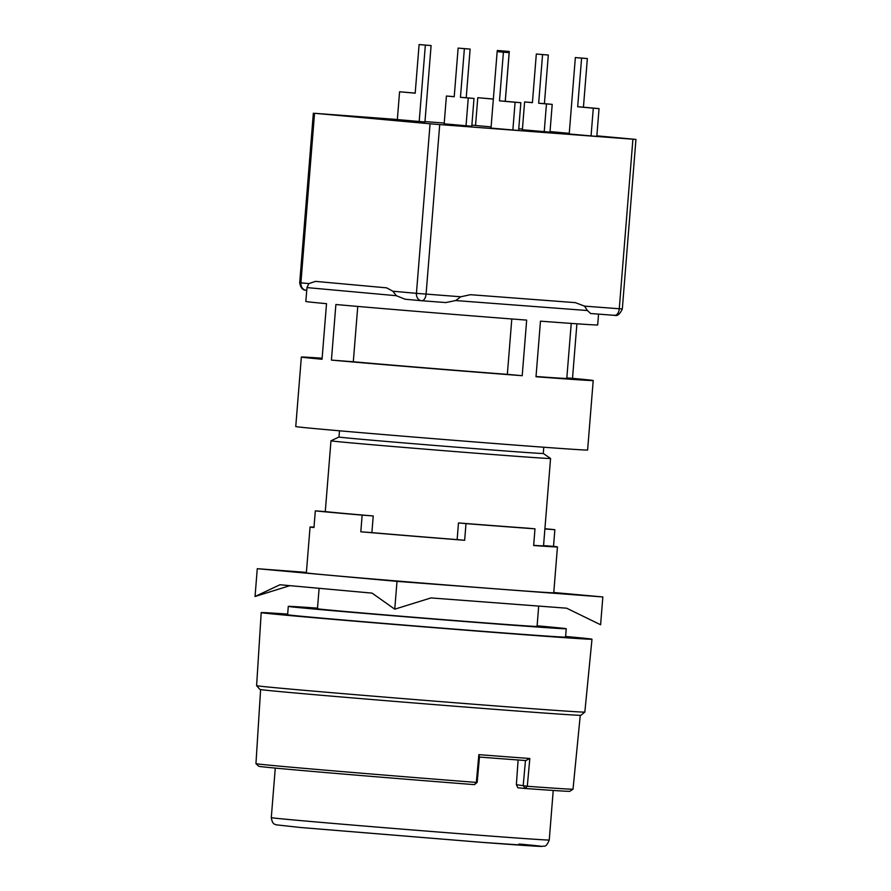 <?xml version="1.0" encoding="UTF-8"?>
<svg xmlns="http://www.w3.org/2000/svg" width="891" height="891" viewBox="0 0 891 891"><rect width="100%" height="100%" fill="white"/><g stroke="black" fill="none" stroke-linecap="round" stroke-linejoin="round"><path stroke-width="1.34" d="M525.467 760.535L523.229 785.316L524.988 788.457L527.305 786.274A159.044 1.114 4.6 0 0 573.013 789.181L569.828 791.308A156.048 1.091 -175.4 0 1 524.988 788.457L517.883 787.811L516.368 784.693L518.116 759.867M285.599 769.044A156.048 1.091 -175.4 0 1 258.758 766.282L255.951 763.665A159.044 1.114 4.6 0 0 255.951 763.665A159.044 1.114 4.6 0 0 283.316 766.483A159.044 1.114 4.6 0 0 476.34 782.409L474.435 784.637A156.048 1.091 -175.4 0 1 285.599 769.044M573.013 789.181A159.044 1.114 4.6 0 0 573.024 789.17L580.264 715.306M474.435 784.637L477.175 782.398L479.469 757.049L478.857 754.644A159.534 1.114 4.6 0 0 506.032 756.726A159.534 1.114 4.6 0 0 529.822 758.497L525.768 760.558M478.857 754.644L476.34 782.409L477.175 782.398M584.83 712.087L580.954 715.273A161.037 1.125 -175.4 0 1 466.995 707.176A161.037 1.125 -175.4 0 1 287.626 692.296A161.037 1.125 -175.4 0 1 259.927 689.445L256.608 685.68A164.646 1.147 4.6 0 0 256.608 685.68A164.646 1.147 4.6 0 0 284.931 688.598A164.646 1.147 4.6 0 0 512.893 707.242A164.646 1.147 4.6 0 0 584.83 712.087A164.646 1.147 4.6 0 0 584.841 712.076L591.98 639.215A165.926 1.158 4.6 0 0 565.629 636.464M287.659 614.099A165.926 1.158 4.6 0 0 261.208 612.607A165.926 1.158 4.6 0 0 349.127 620.704A165.926 1.158 4.6 0 0 519.475 634.347A165.926 1.158 4.6 0 0 591.98 639.215M317.519 608.141A139.43 0.969 4.6 0 0 288.283 606.392A139.43 0.969 4.6 0 0 312.273 608.865A139.43 0.969 4.6 0 0 468.053 621.784A139.43 0.969 4.6 0 0 566.242 628.756A139.43 0.969 4.6 0 0 542.251 626.273A139.43 0.969 4.6 0 0 537.106 625.805M288.283 606.392L287.615 614.723A139.43 0.969 4.6 0 0 311.594 617.207A139.43 0.969 4.6 0 0 467.385 630.126A139.43 0.969 4.6 0 0 565.573 637.087L566.242 628.756M339.482 430.799L338.981 437.013L330.984 440.811A110.15 0.768 4.6 0 0 330.973 440.811A110.15 0.768 4.6 0 0 349.929 442.771A110.15 0.768 4.6 0 0 472.998 452.984A110.15 0.768 4.6 0 0 550.571 458.486A110.15 0.768 4.6 0 0 550.56 458.475L543.532 545.916M319.112 588.305L317.463 608.731A110.15 0.768 4.6 0 0 336.419 610.691A110.15 0.768 4.6 0 0 459.489 620.904A110.15 0.768 4.6 0 0 537.061 626.406L538.699 606.092M338.981 437.013A102.487 0.713 4.6 0 0 356.612 438.84A102.487 0.713 4.6 0 0 471.105 448.34A102.487 0.713 4.6 0 0 543.276 453.452L550.56 458.475M518.952 844.033C545.225 846.361 563.558 848.51 483.858 842.496L300.467 827.494M479.536 757.06A156.526 1.091 4.6 0 0 525.946 760.569M529.822 758.497L527.305 786.274L516.368 784.693M322.13 358.204A146.402 1.025 4.6 0 0 301.347 357.057A146.402 1.025 4.6 0 0 322.052 359.251L326.518 303.664A146.402 1.025 -175.4 0 1 305.825 301.47L306.972 287.593L396.384 295.712L392.853 291.212L416.431 293.351A6.972 5.769 95.2 0 0 421.543 300.724A6.972 5.769 95.2 0 0 421.621 300.735A6.972 3.92 -85.7 0 0 421.655 300.735L445.767 302.561L455.691 300.557L587.425 310.536L584.541 306.125L619.267 308.754A6.972 3.92 94.3 0 1 614.835 315.358A6.972 3.92 94.3 0 1 614.801 315.358L590.655 313.521L614.835 315.358C613.231 314.011 617.552 319.368 622.319 308.965L635.951 139.408L596.859 135.844M598.552 314.122L597.683 324.948A146.402 1.025 -175.4 0 1 540.469 321.161L536.003 376.748A146.402 1.025 4.6 0 0 593.206 380.535L587.615 450.033A146.402 1.025 -175.4 0 1 484.515 442.716A146.402 1.025 -175.4 0 1 320.949 429.15A146.402 1.025 -175.4 0 1 295.756 426.544L301.347 357.057M590.655 313.521L587.425 310.536M622.319 308.965L619.267 308.754L632.911 139.208L439.72 124.584L426.076 294.141A6.972 3.92 -85.7 0 1 421.655 300.735L445.767 302.561M396.384 295.712L405.093 299.231L421.655 300.735M331.419 360.098A146.402 1.025 4.6 0 0 522.204 375.701L526.67 320.114A146.402 1.025 -175.4 0 1 335.885 304.51L331.419 360.098L353.304 361.757A119.906 0.835 4.6 0 0 507.347 374.354L511.802 318.978M593.206 380.535A146.402 1.025 4.6 0 0 572.512 378.352L576.9 323.801M470.47 294.698L575.319 302.639L470.47 294.698L460.803 296.77L416.431 293.351L430.063 123.793L314.545 113.302L300.902 282.859L299.71 282.737C301.225 292.415 307.996 289.753 306.025 290.232L306.092 290.243A6.972 5.769 -84.8 0 1 306.025 290.232A6.972 5.769 -84.8 0 1 300.902 282.859L308.865 283.583L306.972 287.593M308.865 283.583L315.503 281.378L386.672 287.849L392.853 291.212M460.803 296.77L455.691 300.557M575.319 302.639L584.541 306.125M522.204 375.701L507.347 374.354M353.304 361.757L357.759 306.426M572.512 378.352L566.843 377.918M536.026 376.503A119.906 0.835 4.6 0 0 566.799 378.419L571.231 323.411M314.545 113.302L397.353 119.517M424.974 121.599L444.241 123.058M471.874 125.152L475.538 125.431M569.26 133.338L550.025 131.59M522.427 129.084L518.751 128.749M536.326 54.017L548.321 55.019L544.412 103.657L552.208 104.37L549.981 132.158L522.371 129.741L524.61 101.942L532.417 102.654L536.326 54.017L542.574 54.574L538.654 103.222L546.461 103.935L544.223 131.723M458.13 48.092L470.125 49.094L466.216 97.743L474.012 98.444L471.785 126.244L444.175 123.827L446.413 96.028L454.221 96.74L458.13 48.092L464.378 48.66L460.458 97.308L468.265 98.01L466.026 125.809M497.301 50.464L509.296 51.466L497.301 50.464L497.2 51.645L509.151 52.636L505.242 101.284L520.845 102.699L518.618 130.498L491.008 128.081L497.156 51.633L503.404 52.201L499.495 100.85L515.098 102.265L512.86 130.064M575.352 57.559L587.347 58.561L583.438 107.198L599.042 108.613L596.814 136.412L569.204 133.995L575.352 57.559L581.6 58.127L577.68 106.764L593.295 108.179L591.056 135.978M419.104 44.55L431.099 45.552L424.951 121.989L397.341 119.572L399.58 91.773L415.195 93.187L419.104 44.55L425.352 45.118L419.193 121.555M491.108 126.901L475.538 125.486L477.776 97.698L493.336 99.101M632.911 139.208L635.951 139.408M430.063 123.793L439.72 124.584M524.61 101.942L532.417 102.565M446.413 96.028L454.221 96.651M399.58 91.773L415.195 93.109M503.549 51.032L503.46 52.123M477.776 97.698L493.347 99.024M509.296 51.466L505.286 101.284M538.654 103.222L544.412 103.657M552.208 104.37L546.461 103.935M542.574 54.574L548.321 55.019M460.458 97.308L466.216 97.743M474.012 98.444L468.265 98.01M464.378 48.66L470.125 49.094M499.495 100.85L505.242 101.284M520.845 102.699L515.098 102.265M503.404 52.201L509.151 52.636M577.68 106.764L583.438 107.198M599.042 108.613L593.295 108.179M581.6 58.127L587.347 58.561M431.099 45.552L425.352 45.118M533.664 545.348A111.542 0.78 4.6 0 0 544.936 545.905A111.542 0.78 4.6 0 0 543.555 545.671M458.475 522.928L465.993 523.618L464.656 540.291A124.094 0.869 -175.4 0 1 360.81 531.793L362.147 515.121A124.094 0.869 -175.4 0 1 315.314 510.866L326.396 511.701A111.542 0.78 4.6 0 0 343.091 513.327A111.542 0.78 4.6 0 0 373.229 515.956L371.881 532.64A111.542 0.78 4.6 0 0 457.139 539.612L458.475 522.928A111.542 0.78 4.6 0 0 527.472 528.151L534.99 528.831L533.653 545.515A124.094 0.869 -175.4 0 0 557.443 546.918A124.094 0.869 -175.4 0 0 553.523 546.383L554.859 529.7L544.902 528.953M557.443 546.918L553.756 592.782A124.094 0.869 -175.4 0 1 499.528 589.129A124.094 0.869 -175.4 0 1 372.115 578.927A124.094 0.869 -175.4 0 1 306.359 572.868L310.057 527.015A124.094 0.869 4.6 0 0 313.977 527.539L315.314 510.866M465.993 523.618A124.094 0.869 4.6 0 0 504.562 526.592A124.094 0.869 4.6 0 0 534.99 528.831M314.011 527.116A124.094 0.869 4.6 0 0 310.057 527.015M553.523 546.383L543.555 545.626M464.656 540.291L457.139 539.612M360.81 531.793L371.881 532.64M362.147 515.121L373.229 515.956M553.779 592.504L602.839 596.959L600.601 624.758L566.631 608.197L430.966 597.928L394.758 609.177L396.996 581.378L257.276 568.692L306.404 572.412M394.758 609.177L372.07 593.116L279.974 584.752L255.049 596.491L257.276 568.692M544.913 528.719A124.094 0.869 -175.4 0 1 554.859 529.7M289.92 585.654L255.049 596.491M602.839 596.959L396.996 581.378M271.287 817.637C272.512 825.177 275.152 823.93 276.01 824.81L300.39 827.494L481.474 842.318L542.073 846.45C544.089 845.236 545.57 848.867 549.246 840.001A139.43 0.969 -175.4 0 1 488.324 835.903A139.43 0.969 -175.4 0 1 295.277 820.11A139.43 0.969 -175.4 0 1 271.287 817.637L275.274 768.087M386.672 287.849L315.503 281.378M405.227 299.242L421.476 300.724M255.951 763.654L260.606 689.589M256.608 685.669L261.208 612.607M330.973 440.811L325.282 511.623M549.246 840.001L553.233 790.451M543.777 447.237L543.276 453.452M313.354 113.179L299.71 282.737"/></g></svg>
